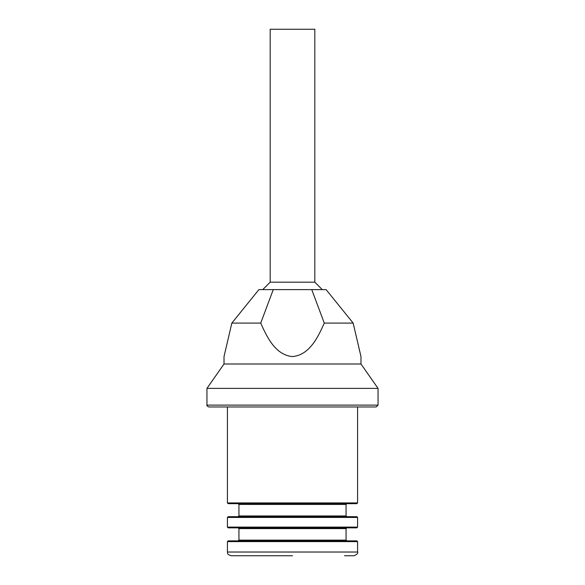 <?xml version="1.0" encoding="UTF-8"?>
<svg xmlns="http://www.w3.org/2000/svg" width="585" height="585" viewBox="0 0 585 585"><rect width="100%" height="100%" fill="white"/><g stroke="black" fill="none" stroke-linecap="round" stroke-linejoin="round"><path stroke-width="0.88" d="M344.572 555.75L353.874 555.75C357.069 554.478 358.305 553.234 357.589 552.028L227.411 552.028C228.121 553.132 226.044 553.98 231.126 555.75L292.5 555.75M346.057 504.424L346.057 515.955L238.943 515.955L238.943 504.424L346.057 504.424L346.803 503.678M228.15 503.678L356.85 503.678L357.589 502.932L227.411 502.932L228.15 503.678M346.057 528.599L346.057 540.13L238.943 540.13L238.943 528.599L346.057 528.599L346.803 527.853M228.15 527.853L356.85 527.853L357.589 527.107L227.411 527.107L228.15 527.853M357.589 517.44L356.85 516.694L228.15 516.694L227.411 517.44L357.589 517.44L357.589 527.107M357.589 541.615L356.85 540.869L228.15 540.869L227.411 541.615L357.589 541.615L357.589 552.028M231.835 323.088L224.018 356.565L231.835 323.088L258.899 289.612L231.835 323.088L260.727 323.088L273.253 289.612L258.899 289.612M273.253 289.612L326.101 289.612L353.164 323.088L326.101 289.612M311.746 289.612L324.273 323.088L353.164 323.088L360.982 356.565L353.23 323.395M359.344 349.91L359.651 351.161M360.345 353.976L360.982 356.565L360.982 364.002L224.018 364.002L206.951 388.374L206.951 405.112C206.549 405.5 207.17 406.122 208.816 406.97L376.184 406.97L357.589 406.97L357.589 502.932M360.982 364.002L378.049 388.374L378.049 405.112L376.184 406.97M227.411 502.932L227.411 406.97L208.816 406.97M378.049 388.374L206.951 388.374M324.273 323.088C318.394 336.324 309.765 355.102 292.5 356.565C275.235 355.102 266.606 336.324 260.727 323.088M270.182 282.175L270.182 29.25L314.818 29.25L314.818 282.175L270.182 282.175L262.745 289.612M314.818 282.175L322.255 289.612M378.049 405.112L206.951 405.112M238.943 504.424L238.197 503.678M238.943 528.599L238.197 527.853M238.943 515.955L238.197 516.694M346.057 515.955L346.803 516.694M238.943 540.13L238.197 540.869M346.057 540.13L346.803 540.869M227.411 541.615L227.411 552.028M227.411 517.44L227.411 527.107M224.018 356.565L224.018 364.002"/></g></svg>
